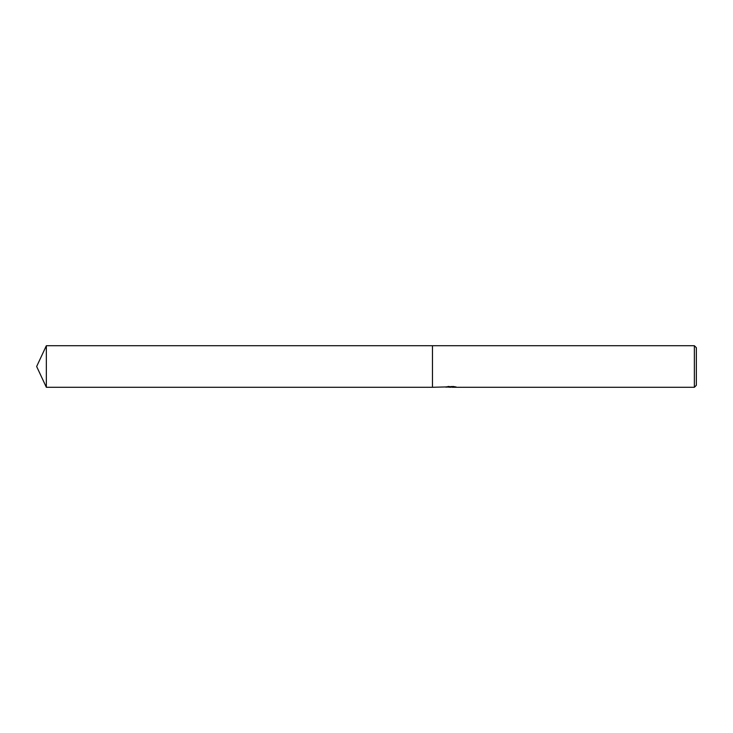 <?xml version="1.0" encoding="UTF-8"?>
<svg xmlns="http://www.w3.org/2000/svg" width="733" height="733" viewBox="0 0 733 733"><rect width="100%" height="100%" fill="white"/><g stroke="black" fill="none" stroke-linecap="round" stroke-linejoin="round"><path stroke-width="0.55" stroke-dasharray="3.67 2.75" d="M448.889 387.18L447.735 386.273L454.515 386.474L452.124 386.804M454.515 386.676L454.515 387.198L452.124 387.116M452.188 387.281L454.515 387.198M453.864 386.804L453.864 386.273L448.01 386.273L448.01 386.804M455.56 386.584L455.56 387.116M455.899 386.667L452.994 386.172M454.515 386.474L454.515 386.997M456.173 386.731C451.226 386.694 451.226 386.667 456.173 386.639M448.871 386.172L447.936 386.245M446.461 387.079L446.461 386.557L449.906 386.758M445.664 386.74L445.664 387.262M447.936 386.777L445.976 387.189M445.563 387.281L445.563 386.758M696.35 347.699L696.35 385.301M694.371 345.719L694.371 387.281M432.47 345.719L432.47 387.281L432.47 345.719M46.344 345.719L46.344 387.281M450.584 387.271L450.584 386.758M450.612 386.758L452.188 386.758"/><path stroke-width="1.1" d="M452.124 387.116L448.889 387.18M450.612 387.281L449.906 387.281M694.371 387.281L694.371 345.719L696.35 347.699L696.35 385.301L694.371 387.281L452.188 387.281L452.124 386.804M451.207 386.804L432.47 387.281L432.47 345.719L694.371 345.719M451.207 387.079L446.461 387.079M445.976 387.189L448.871 386.703M448.01 386.804L453.864 386.804M452.994 386.703L455.899 387.189M456.173 387.161C451.226 387.189 451.226 387.216 456.173 387.244M36.65 366.5L46.344 345.719L432.47 345.719L432.47 387.281L46.344 387.281L36.65 366.5M46.344 387.281L46.344 345.719"/></g></svg>
